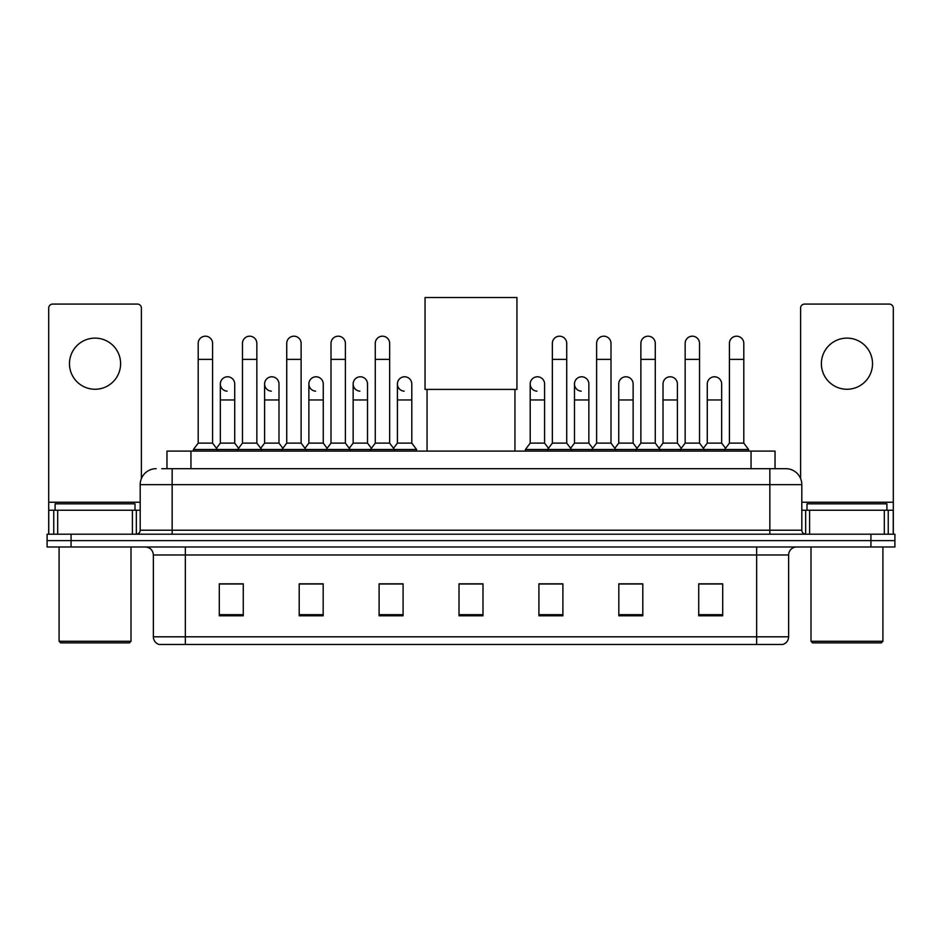 <?xml version="1.0" encoding="UTF-8"?>
<svg xmlns="http://www.w3.org/2000/svg" width="942" height="942" viewBox="0 0 942 942"><rect width="100%" height="100%" fill="white"/><g stroke="black" fill="none" stroke-linecap="round" stroke-linejoin="round"><path stroke-width="1.41" d="M166.97 468.68L166.97 451.1L775.031 451.1L775.031 468.68M162.13 468.68L785.828 468.68A15.979 15.979 0 0 1 801.807 484.659L801.807 530.205C802.019 532.619 803.361 533.949 805.81 534.208M161.765 468.68L172.15 468.68L172.15 484.659L140.193 484.659L140.193 530.205A3.992 3.992 0 0 1 136.19 534.208M156.172 468.68A15.979 15.979 0 0 0 140.193 484.659M71.074 534.208L47.1 534.208L47.1 540.602L71.074 540.602L47.1 540.602L47.1 546.996L71.074 546.996L71.074 540.602L870.926 540.602L71.074 540.602L71.074 534.208L870.926 534.208L870.926 540.602L894.9 540.602L870.926 540.602L870.926 546.996L71.074 546.996M870.926 546.996L894.9 546.996L894.9 534.208L870.926 534.208M801.807 484.659L769.849 484.659L769.849 468.68L785.828 468.68M788.631 636.804C788.407 640.631 786.488 643.186 782.873 644.481L756.662 644.481L756.662 636.804L788.631 636.804L788.631 554.979A7.995 7.995 0 0 1 796.614 546.996M756.662 644.481L159.127 644.481A7.995 7.995 0 0 1 153.369 636.804L153.369 554.979C152.898 550.128 150.237 547.467 145.386 546.996M722.702 615.785L722.702 583.828L698.728 583.828L698.728 615.785L722.702 615.785M642.797 615.785L642.797 583.828L618.823 583.828L618.823 615.785L642.797 615.785M562.892 615.785L562.892 583.828L538.918 583.828L538.918 615.785L562.892 615.785M243.272 615.785L243.272 583.828L219.298 583.828L219.298 615.785L243.272 615.785M323.177 615.785L323.177 583.828L299.203 583.828L299.203 615.785L323.177 615.785M403.082 615.785L403.082 583.828L379.108 583.828L379.108 615.785L403.082 615.785M482.987 615.785L482.987 583.828L459.013 583.828L459.013 615.785L482.987 615.785M640.077 583.993L633.931 583.993M698.728 583.993L722.467 583.993M706.476 583.993L700.33 583.993M396.606 583.993L390.459 583.993M308.069 583.993L301.923 583.993M241.67 583.993L235.524 583.993M219.533 583.993L243.272 583.993M551.541 583.993L545.394 583.993M482.987 583.993L459.013 583.993M403.082 583.993L379.108 583.993M323.177 583.993L299.203 583.993M562.892 583.993L538.918 583.993M642.797 583.993L618.823 583.993M95.048 338.119A25.575 25.575 0 0 0 69.472 363.683A25.575 25.575 0 0 0 95.048 389.258A25.575 25.575 0 0 0 120.611 363.683A25.575 25.575 0 0 0 95.048 338.119M132.398 534.208L132.398 510.234L57.686 510.234L57.686 534.208M141.394 478.595L141.394 308.069A3.992 3.992 0 0 0 137.391 304.078L52.693 304.078A3.992 3.992 0 0 0 48.701 308.069L48.701 510.234L57.686 510.234M132.398 510.234L140.193 510.234M48.701 534.208L48.701 510.234M129.407 642.88L60.688 642.88L59.087 641.278L130.997 641.278L129.407 642.88M59.087 546.996L59.087 641.278M130.997 546.996L130.997 641.278M135 510.234L135 503.84L55.095 503.84L55.095 510.234M427.056 389.411L427.056 451.1M514.944 389.411L514.944 451.1M425.054 297.519L516.946 297.519L516.946 389.411L425.054 389.411L425.054 297.519M198.197 359.373L212.586 359.373L212.586 443.117L198.197 443.117L198.197 343.394A7.195 7.195 0 0 1 205.851 336.212A7.195 7.195 0 0 1 212.586 343.394A7.195 7.195 0 0 0 205.851 336.212M198.197 443.117L193.404 449.511L193.404 451.1M212.586 443.117L217.378 449.511L193.404 449.511M242.471 443.117L242.471 359.373L256.848 359.373L256.848 443.117L242.471 443.117L237.678 449.511L217.378 449.511L217.378 451.1M242.471 359.373L242.471 343.394A7.195 7.195 0 0 1 250.113 336.212A7.195 7.195 0 0 1 256.848 343.394A7.195 7.195 0 0 0 250.113 336.212M256.848 443.117L261.652 449.511L237.678 449.511L237.678 451.1M286.733 443.117L286.733 359.373L301.122 359.373L301.122 443.117L286.733 443.117L281.941 449.511L261.652 449.511L261.652 451.1M286.733 359.373L286.733 343.394A7.195 7.195 0 0 1 294.375 336.212A7.195 7.195 0 0 1 301.122 343.394A7.195 7.195 0 0 0 294.375 336.212M301.122 443.117L305.915 449.511L281.941 449.511L281.941 451.1M331.007 443.117L331.007 359.373L345.384 359.373L345.384 443.117L331.007 443.117L326.215 449.511L305.915 449.511L305.915 451.1M331.007 359.373L331.007 343.394A7.195 7.195 0 0 1 338.649 336.212A7.195 7.195 0 0 1 345.384 343.394A7.195 7.195 0 0 0 338.649 336.212M345.384 443.117L350.177 449.511L326.215 449.511L326.215 451.1M375.269 443.117L375.269 359.373L389.658 359.373L389.658 443.117L375.269 443.117L370.477 449.511L350.177 449.511L350.177 451.1M375.269 359.373L375.269 343.394A7.195 7.195 0 0 1 382.911 336.212A7.195 7.195 0 0 1 389.658 343.394A7.195 7.195 0 0 0 382.911 336.212M389.658 443.117L394.451 449.511L370.477 449.511L370.477 451.1M411.795 443.117L411.795 399.961L397.406 399.961L397.406 443.117L411.795 443.117L416.588 449.511L394.451 449.511L394.451 451.1M552.342 359.373L566.731 359.373L566.731 443.117L552.342 443.117L552.342 343.394A7.195 7.195 0 0 1 559.984 336.212A7.195 7.195 0 0 1 566.731 343.394A7.195 7.195 0 0 0 559.984 336.212M552.342 443.117L547.549 449.511L547.549 451.1M566.731 443.117L571.523 449.511L525.412 449.511L525.412 451.1M596.616 443.117L596.616 359.373L610.993 359.373L610.993 443.117L596.616 443.117L591.823 449.511L571.523 449.511L571.523 451.1M596.616 359.373L596.616 343.394A7.195 7.195 0 0 1 604.258 336.212A7.195 7.195 0 0 1 610.993 343.394A7.195 7.195 0 0 0 604.258 336.212M610.993 443.117L615.785 449.511L591.823 449.511L591.823 451.1M640.878 443.117L640.878 359.373L655.267 359.373L655.267 443.117L640.878 443.117L636.086 449.511L615.785 449.511L615.785 451.1M640.878 359.373L640.878 343.394A7.195 7.195 0 0 1 648.52 336.212A7.195 7.195 0 0 1 655.267 343.394A7.195 7.195 0 0 0 648.52 336.212M655.267 443.117L660.059 449.511L636.086 449.511L636.086 451.1M685.152 443.117L685.152 359.373L699.529 359.373L699.529 443.117L685.152 443.117L680.348 449.511L660.059 449.511L660.059 451.1M685.152 359.373L685.152 343.394A7.195 7.195 0 0 1 692.794 336.212A7.195 7.195 0 0 1 699.529 343.394A7.195 7.195 0 0 0 692.794 336.212M699.529 443.117L704.322 449.511L680.348 449.511L680.348 451.1M729.414 443.117L729.414 359.373L743.803 359.373L743.803 443.117L729.414 443.117L724.622 449.511L704.322 449.511L704.322 451.1M729.414 359.373L729.414 343.394A7.195 7.195 0 0 1 737.056 336.212A7.195 7.195 0 0 1 743.803 343.394A7.195 7.195 0 0 0 737.056 336.212M743.803 443.117L748.596 449.511L724.622 449.511L724.622 451.1M748.596 449.511L748.596 451.1M227.081 391.166A7.195 7.195 0 0 1 220.334 383.983A7.195 7.195 0 0 1 227.976 376.8A7.195 7.195 0 0 1 234.723 383.983L234.723 399.961L220.334 399.961L220.334 383.983M234.723 399.961L234.723 443.117L220.334 443.117L220.334 399.961M220.334 443.117L216.46 448.274M234.723 443.117L238.597 448.274M271.343 391.166A7.195 7.195 0 0 1 264.608 383.983A7.195 7.195 0 0 1 272.25 376.8A7.195 7.195 0 0 1 278.985 383.983L278.985 399.961L264.608 399.961L264.608 383.983M278.985 399.961L278.985 443.117L264.608 443.117L264.608 399.961M264.608 443.117L260.734 448.274M278.985 443.117L282.859 448.274M315.605 391.166A7.195 7.195 0 0 1 308.87 383.983A7.195 7.195 0 0 1 316.512 376.8A7.195 7.195 0 0 1 323.259 383.983L323.259 399.961L308.87 399.961L308.87 383.983M323.259 399.961L323.259 443.117L308.87 443.117L308.87 399.961M308.87 443.117L304.996 448.274M323.259 443.117L327.133 448.274M359.879 391.166A7.195 7.195 0 0 1 353.144 383.983A7.195 7.195 0 0 1 360.786 376.8A7.195 7.195 0 0 1 367.521 383.983L367.521 399.961L353.144 399.961L353.144 383.983M367.521 399.961L367.521 443.117L353.144 443.117L353.144 399.961M353.144 443.117L349.258 448.274M367.521 443.117L371.395 448.274M404.142 391.166A7.195 7.195 0 0 1 397.406 383.983A7.195 7.195 0 0 1 405.048 376.8A7.195 7.195 0 0 1 411.795 383.983L411.795 399.961M397.406 443.117L393.532 448.274M416.588 449.511L416.588 451.1M536.952 391.166A7.195 7.195 0 0 1 530.205 383.983A7.195 7.195 0 0 1 537.858 376.8A7.195 7.195 0 0 1 544.594 383.983L544.594 399.961L530.205 399.961L530.205 383.983M544.594 399.961L544.594 443.117L530.205 443.117L530.205 399.961M530.205 443.117L525.412 449.511M544.594 443.117L548.468 448.274M581.214 391.166A7.195 7.195 0 0 1 574.479 383.983A7.195 7.195 0 0 1 582.121 376.8A7.195 7.195 0 0 1 588.856 383.983L588.856 399.961L574.479 399.961L574.479 383.983M588.856 399.961L588.856 443.117L574.479 443.117L574.479 399.961M574.479 443.117L570.605 448.274M588.856 443.117L592.742 448.274M618.741 383.983A7.195 7.195 0 0 1 626.395 376.8A7.195 7.195 0 0 1 633.13 383.983L633.13 399.961L618.741 399.961L618.741 383.983M633.13 399.961L633.13 443.117L618.741 443.117L618.741 399.961M618.741 443.117L614.867 448.274M633.13 443.117L637.004 448.274M663.015 383.983A7.195 7.195 0 0 1 670.657 376.8A7.195 7.195 0 0 1 677.392 383.983L677.392 399.961L663.015 399.961L663.015 383.983M677.392 399.961L677.392 443.117L663.015 443.117L663.015 399.961M663.015 443.117L659.141 448.274M677.392 443.117L681.266 448.274M707.277 383.983A7.195 7.195 0 0 1 714.919 376.8A7.195 7.195 0 0 1 721.666 383.983L721.666 399.961L707.277 399.961L707.277 383.983M721.666 399.961L721.666 443.117L707.277 443.117L707.277 399.961M707.277 443.117L703.403 448.274M721.666 443.117L725.54 448.274M846.952 338.119A25.575 25.575 0 0 0 821.389 363.683A25.575 25.575 0 0 0 846.952 389.258A25.575 25.575 0 0 0 872.528 363.683A25.575 25.575 0 0 0 846.952 338.119M884.314 534.208L884.314 510.234L809.602 510.234L809.602 534.208M893.299 534.208L893.299 510.234L893.299 534.208M884.314 510.234L893.299 510.234L893.299 308.069A3.992 3.992 0 0 0 889.307 304.078L804.609 304.078A3.992 3.992 0 0 0 800.606 308.069L800.606 478.595M801.807 510.234L809.602 510.234M881.312 642.88L812.593 642.88L811.003 641.278L882.913 641.278L881.312 642.88M811.003 546.996L811.003 641.278M882.913 546.996L882.913 641.278M886.905 510.234L886.905 503.84L807 503.84L807 510.234M190.943 468.68L190.943 451.1M751.057 468.68L751.057 451.1M172.15 534.208L172.15 530.205L801.807 530.205M140.193 530.205L172.15 530.205L172.15 484.659L769.849 484.659L769.849 534.208M756.662 546.996L756.662 554.979L153.369 554.979M788.631 554.979L756.662 554.979L756.662 636.804L185.339 636.804L185.339 644.481M153.369 636.804L185.339 636.804L185.339 546.996M482.987 614.679L459.013 614.679M403.082 614.679L379.108 614.679M323.177 614.679L299.203 614.679M243.272 614.679L219.298 614.679M562.892 614.679L538.918 614.679M642.797 614.679L618.823 614.679M722.702 614.679L698.728 614.679M140.193 502.239L48.701 502.239M136.331 510.234L136.331 534.208M48.76 510.234L48.76 534.208M53.753 534.208L53.753 510.234M893.299 502.239L801.807 502.239M893.24 534.208L893.24 510.234M888.247 510.234L888.247 534.208M805.669 534.208L805.669 510.234M212.586 359.373L212.586 343.394M256.848 359.373L256.848 343.394M301.122 359.373L301.122 343.394M345.384 359.373L345.384 343.394M389.658 359.373L389.658 343.394M566.731 359.373L566.731 343.394M610.993 359.373L610.993 343.394M655.267 359.373L655.267 343.394M699.529 359.373L699.529 343.394M743.803 359.373L743.803 343.394M397.406 399.961L397.406 383.983"/></g></svg>

